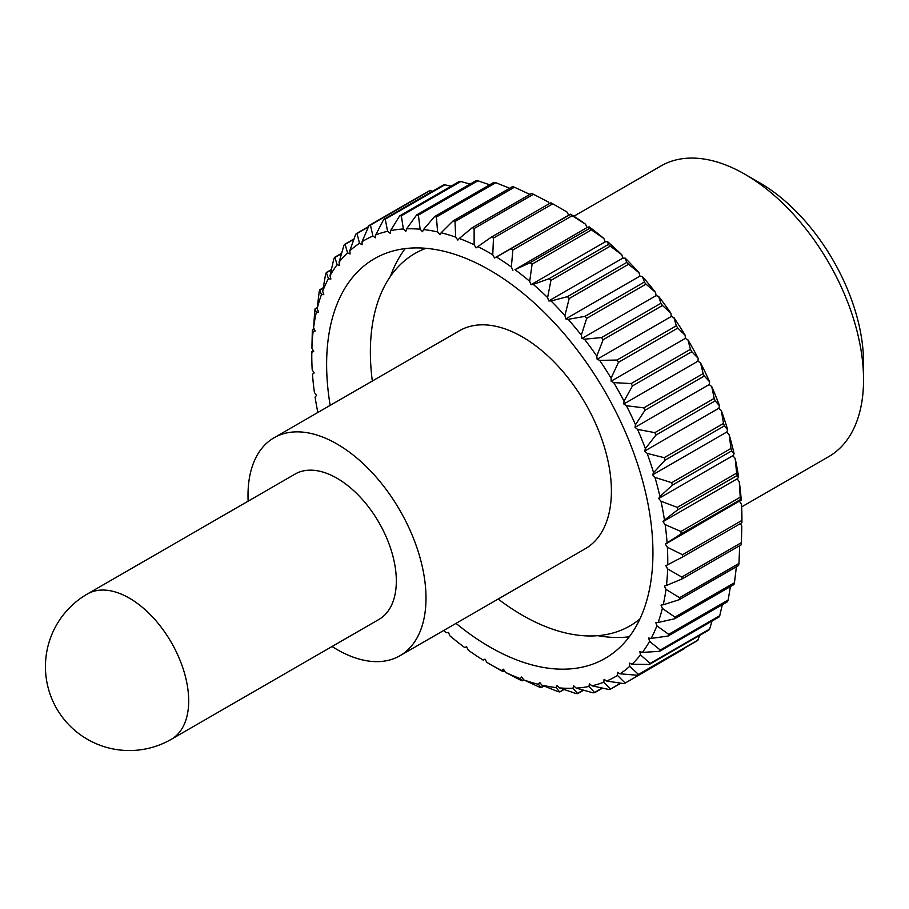 <?xml version="1.0" encoding="UTF-8"?>
<svg xmlns="http://www.w3.org/2000/svg" width="909" height="909" viewBox="0 0 909 909"><rect width="100%" height="100%" fill="white"/><g stroke="black" fill="none" stroke-linecap="round" stroke-linejoin="round"><path stroke-width="1.36" d="M741.653 506.904L828.792 456.591A167.813 96.888 -120 0 0 863.55 379.769A167.813 96.888 -120 0 0 744.891 174.244L744.891 174.244A167.813 96.888 -120 0 0 660.991 165.938L573.84 216.251M759.731 182.811L744.891 174.244L759.719 182.811A146.826 84.776 60 0 1 759.731 182.811A146.826 84.776 60 0 1 863.55 362.646L863.55 379.769M248.146 501.166A125.851 72.663 60 0 1 274.075 437.752A125.851 72.663 60 0 1 337 443.99A125.851 72.663 60 0 1 419.219 554.899A125.851 72.663 60 0 1 399.937 655.741A125.851 72.663 60 0 1 337 649.515A125.851 72.663 60 0 1 332.058 646.492M274.075 437.752L459.477 330.717A125.851 72.663 60 0 1 522.414 336.944A125.851 72.663 60 0 1 604.633 447.853A125.851 72.663 60 0 1 585.339 548.706L399.937 655.741M87.4 593.975L295.05 474.089A83.901 48.438 60 0 1 337 478.248A83.901 48.438 60 0 1 391.813 552.183A83.901 48.438 60 0 1 378.962 619.415L171.301 739.301A83.901 48.438 60 0 0 188.686 700.896A83.901 48.438 60 0 0 129.351 598.133A83.901 48.438 60 0 0 87.4 593.975A83.901 83.901 0 0 0 87.4 739.301A83.901 83.901 0 0 0 171.301 739.301M639.936 618.927A215.001 124.135 60 0 1 522.414 615.257A215.001 124.135 60 0 1 498.177 599.031M372.326 381.041A215.001 124.135 60 0 1 425.969 248.316M456.011 623.369A230.738 133.214 -120 0 0 605.144 658.377A230.738 133.214 -120 0 0 640.572 473.669A230.738 133.214 -120 0 0 374.406 258.724A230.738 133.214 -120 0 0 330.16 405.38M405.164 248.623A230.738 133.214 -120 0 0 390.416 276.393M719.837 615.643L660.513 649.901A262.201 151.383 60 0 1 659.582 651.321L718.917 617.075A262.201 151.383 -120 0 0 719.837 615.643L660.513 649.901M734.517 582.703L675.182 616.95A262.201 151.383 60 0 1 674.637 618.768L733.961 584.521A262.201 151.383 -120 0 0 734.517 582.703L675.182 616.95M676.33 325.797L673.876 317.571A251.713 145.326 60 0 1 685.238 335.353L677.796 328.092A262.201 151.383 -120 0 0 676.33 325.797L616.995 360.044A262.201 151.383 60 0 1 618.461 362.339L677.796 328.092M685.238 335.353L685.295 338.398L611.143 381.212L611.075 378.167A251.713 145.326 -120 0 0 599.713 360.384L616.995 360.044M660.877 303.311L658.639 296.391A251.713 145.326 60 0 1 670.956 313.287L662.468 305.492A262.201 151.383 -120 0 0 660.877 303.311L601.553 337.557A262.201 151.383 60 0 1 603.133 339.739L662.468 305.492M670.956 313.287L671.285 316.468L597.133 359.282L596.793 356.112A251.713 145.326 -120 0 0 584.476 339.205L601.553 337.557M608.416 244.441L607.428 241.555A251.713 145.326 60 0 1 621.767 254.747L610.269 246.146A262.201 151.383 -120 0 0 608.416 244.441L549.081 278.699A262.201 151.383 60 0 1 550.934 280.404L610.269 246.146M621.767 254.747L622.881 258.099L548.718 300.924L547.604 297.561A251.713 145.326 -120 0 0 533.265 284.369L549.081 278.699M589.521 228.398L589.157 226.841A251.713 145.326 60 0 1 603.86 238.488L591.418 229.909A262.201 151.383 -120 0 0 589.521 228.398L530.197 262.656A262.201 151.383 60 0 1 532.095 264.155L591.418 229.909M603.86 238.488L605.212 241.839L531.049 284.653L529.697 281.301A251.713 145.326 -120 0 0 514.994 269.655L530.197 262.656M477.804 246.578L491.542 237.022L550.877 202.764A262.201 151.383 -120 0 1 552.797 203.821L566.921 211.956L568.704 215.172L494.541 257.986L492.758 254.781A251.713 145.326 -120 0 0 477.804 246.578L476.111 247.884L474.134 244.794A251.713 145.326 -120 0 0 459.306 238.465L457.841 240.09L455.693 237.147A251.713 145.326 -120 0 0 441.149 232.772L439.899 234.692L437.615 231.931A251.713 145.326 -120 0 0 423.514 229.545L422.515 231.738L420.117 229.204A251.713 145.326 -120 0 0 406.607 228.829L405.868 231.284L403.38 228.988A251.713 145.326 -120 0 0 390.62 230.625L390.143 233.306L387.586 231.284A251.713 145.326 -120 0 0 375.712 234.92L375.508 237.794L372.917 236.067A251.713 145.326 -120 0 0 362.055 241.669L362.123 244.714L359.521 243.282A251.713 145.326 -120 0 0 349.795 250.793L350.135 253.963L347.556 252.872A251.713 145.326 -120 0 0 339.068 262.19L339.682 265.462L337.148 264.701A251.713 145.326 -120 0 0 330.001 275.745L333.876 258.633A262.201 151.383 60 0 1 334.796 257.213L341.693 253.236M330.001 275.745L330.865 279.074L328.41 278.665A251.713 145.326 -120 0 0 322.672 291.3L323.797 294.652L321.445 294.584A251.713 145.326 -120 0 0 317.184 308.685L319.195 291.584A262.201 151.383 60 0 1 319.752 289.766L323.274 287.733M597.849 635.675A230.738 133.214 -120 0 0 629.278 636.8M563.705 689.352L559.83 691.931A262.201 151.383 60 0 1 558.012 691.624L541.934 685.159A251.713 145.326 -120 0 0 556.035 687.556L559.478 691.794M564.08 689.476L559.83 691.931M317.184 308.685L318.548 312.026L316.321 312.321A251.713 145.326 -120 0 0 313.582 327.706L315.162 331.012L313.105 331.649A251.713 145.326 -120 0 0 311.912 348.17L313.707 351.385L311.821 352.362A251.713 145.326 -120 0 0 311.787 355.794A251.713 145.326 -120 0 0 312.196 369.838L314.173 372.94L312.48 374.247A251.713 145.326 -120 0 0 314.423 392.483L316.559 395.426L315.082 397.051A251.713 145.326 -120 0 0 317.855 412.481M316.321 312.321L315.105 308.844A262.201 151.383 60 0 0 314.753 310.833L313.582 327.706M339.068 262.19L343.943 245.294A262.201 151.383 60 0 1 345.045 244.089L347.556 252.872M349.795 250.793L355.692 234.238A262.201 151.383 60 0 1 356.953 233.272L359.521 243.282M362.055 241.669L368.997 225.591A262.201 151.383 60 0 1 370.395 224.875L372.917 236.067M432.684 191.174L429.718 190.617A262.201 151.383 -120 0 0 428.321 191.345L368.997 225.591M375.712 234.92L383.7 219.455A262.201 151.383 60 0 1 385.223 218.989L387.586 231.284M451.069 186.197L444.558 184.732A262.201 151.383 -120 0 0 443.024 185.197L383.7 219.455M403.38 228.988L401.289 215.683A262.201 151.383 60 0 0 399.642 215.887L390.62 230.625M420.117 229.204L418.401 214.99A262.201 151.383 60 0 0 416.652 214.933L406.607 228.829M423.514 229.545L434.559 216.603A262.201 151.383 60 0 1 436.377 216.91L437.615 231.931M509.642 188.254L495.7 182.664A262.201 151.383 -120 0 0 493.882 182.357L434.559 216.603M455.693 237.147L455.011 221.444A262.201 151.383 60 0 0 453.137 220.876L441.149 232.772M626.733 262.417L625.233 258.167A251.713 145.326 60 0 1 639.05 272.768L628.517 264.292A262.201 151.383 -120 0 0 626.733 262.417L567.409 296.664A262.201 151.383 60 0 1 569.193 298.55L564.887 315.582A251.713 145.326 -120 0 0 551.07 300.981L567.409 296.664M581.34 335.171L586.657 318.4A262.201 151.383 60 0 0 584.964 316.355L568.205 319.332A251.713 145.326 -120 0 1 581.34 335.171L581.942 338.443L584.476 339.205M690.454 349.306L687.897 339.818A251.713 145.326 60 0 1 698.18 358.294L691.783 351.692A262.201 151.383 -120 0 0 690.454 349.306L631.13 383.564A262.201 151.383 60 0 1 632.459 385.95L624.029 401.108A251.713 145.326 -120 0 0 613.734 382.632L631.13 383.564M703.123 373.599L700.566 362.907A251.713 145.326 60 0 1 709.668 381.86L704.305 376.042A262.201 151.383 -120 0 0 703.123 373.599L643.799 407.857A262.201 151.383 60 0 1 644.97 410.3L635.505 424.685A251.713 145.326 -120 0 0 626.415 405.721L643.799 407.857M714.19 398.392L711.747 386.575A251.713 145.326 60 0 1 719.553 405.812L715.19 400.88A262.201 151.383 -120 0 0 714.19 398.392L654.855 432.65A262.201 151.383 60 0 1 655.866 435.127L645.39 448.626A251.713 145.326 -120 0 0 637.584 429.389L654.855 432.65M731.018 448.432L729.132 434.593A251.713 145.326 60 0 1 734.108 453.75L731.665 450.898A262.201 151.383 -120 0 0 731.018 448.432L671.694 482.679A262.201 151.383 60 0 1 672.342 485.156L659.945 496.575A251.713 145.326 -120 0 0 654.969 477.407L671.694 482.679M664.468 520.05L677.739 509.801A262.201 151.383 60 0 0 677.285 507.37L660.991 501.245A251.713 145.326 -120 0 1 664.468 520.05L662.991 521.675L665.138 524.607L680.909 531.481A262.201 151.383 60 0 1 681.159 533.833L740.483 499.575A262.201 151.383 -120 0 0 740.233 497.223L739.301 481.793A251.713 145.326 60 0 1 741.233 500.041L740.483 499.575M663.229 604.78L679.284 599.69A262.201 151.383 60 0 0 679.637 597.713L665.967 589.384A251.713 145.326 -120 0 1 663.229 604.78L661.013 605.064L662.366 608.416L674.842 617.063M649.344 664.445L708.679 630.198A262.201 151.383 -120 0 0 709.77 628.994L650.435 663.24A262.201 151.383 60 0 1 649.344 664.445L632.005 664.229A251.713 145.326 -120 0 0 640.481 654.9L650.071 663.263M709.77 628.994L650.435 663.24M637.436 675.262L696.771 641.015A262.201 151.383 -120 0 0 698.021 640.038L638.686 674.296A262.201 151.383 60 0 1 637.436 675.262L620.029 673.808A251.713 145.326 -120 0 0 629.755 666.308L638.311 674.285M698.021 640.038L638.686 674.296M625.392 682.943L684.647 648.481L625.392 682.943A262.201 151.383 60 0 1 623.994 683.659L606.644 681.034A251.713 145.326 -120 0 0 617.495 675.432L625.017 682.909M620.642 683.057L610.689 689.079A262.201 151.383 60 0 1 609.155 689.545L591.975 685.818A251.713 145.326 -120 0 0 603.837 682.17L610.314 689.011M621.029 683.114L610.689 689.079M576.181 688.113L593.1 692.851A262.201 151.383 60 0 0 594.747 692.647L588.941 686.477A251.713 145.326 -120 0 1 576.181 688.113L573.681 685.818L572.943 688.272L577.726 693.601A262.201 151.383 60 0 1 575.988 693.544L559.433 687.897A251.713 145.326 -120 0 0 572.943 688.272M583.26 690.079L577.363 693.487M591.975 685.818L589.407 683.795L588.941 686.477M606.644 681.034L604.053 679.296L603.837 682.17M620.029 673.808L617.438 672.387L617.495 675.432M632.005 664.229L629.426 663.127L629.755 666.308M662.366 608.416A251.713 145.326 -120 0 1 658.105 622.506L655.764 622.438L656.877 625.801A251.713 145.326 -120 0 1 651.139 638.436L648.685 638.027L649.56 641.356A251.713 145.326 -120 0 1 642.402 652.401L639.879 651.639L640.481 654.9M741.233 500.041L665.388 544.161L667.365 547.252A251.713 145.326 -120 0 1 667.74 564.739L665.854 565.716L667.638 568.92A251.713 145.326 -120 0 1 666.456 585.453L664.388 586.089L665.967 589.384M665.388 544.161L667.081 542.855A251.713 145.326 -120 0 0 665.138 524.607M734.108 453.75L732.87 455.67L658.707 498.496L660.991 501.245M658.707 498.496L659.945 496.575M652.571 474.873L653.571 472.669A251.713 145.326 -120 0 0 647.14 453.375L644.651 451.08L718.803 408.255L721.303 410.55L723.519 423.435A262.201 151.383 -120 0 1 724.348 425.923L727.723 429.855L726.734 432.059L652.571 474.873L654.969 477.407M644.651 451.08L645.39 448.626M709.668 381.86L709.19 384.541L635.027 427.355L637.584 429.389M635.027 427.355L635.505 424.685M698.18 358.294L697.976 361.168L623.813 403.982L626.415 405.721M623.813 403.982L624.029 401.108M611.143 381.212L613.734 382.632M597.133 359.282L599.713 360.384M639.05 272.768L639.913 276.097L565.75 318.911L568.205 319.332M565.75 318.911L564.887 315.582M548.718 300.924L551.07 300.981M531.049 284.653L533.265 284.369M568.704 215.172L570.273 214.456A262.201 151.383 -120 0 1 572.193 215.74L585.51 224.171L587.089 227.477L514.994 269.655M512.926 270.291L511.347 266.996A251.713 145.326 -120 0 0 496.439 257.02L510.949 248.714A262.201 151.383 60 0 1 512.869 249.998L572.193 215.74M494.541 257.986L496.439 257.02M443.706 630.471A251.713 145.326 -120 0 0 446.285 632.732L448.501 632.448L449.864 635.789A251.713 145.326 -120 0 0 464.567 647.447L466.624 646.81L468.215 650.105A251.713 145.326 -120 0 0 483.122 660.082L485.008 659.105L486.792 662.32A251.713 145.326 -120 0 0 489.769 664.07A251.713 145.326 -120 0 0 501.745 670.512L502.847 671.512A262.201 151.383 60 0 1 500.916 670.456L489.769 664.07M541.934 685.159L539.651 682.409L538.412 684.329A251.713 145.326 -120 0 1 523.857 679.943L521.721 677L520.243 678.625A251.713 145.326 -120 0 1 505.415 672.308L503.438 669.206L501.745 670.512M559.433 687.897L557.035 685.352L556.035 687.556M538.412 684.329L541.253 687.659A262.201 151.383 60 0 1 539.378 687.09L523.857 679.943M543.707 685.886L540.9 687.511M544.071 686.022L541.253 687.659M520.243 678.625L522.186 680.83A262.201 151.383 60 0 1 520.266 680.012L505.415 672.308M523.629 679.625L521.846 680.659M523.823 679.887L522.186 680.83M504.177 670.376L502.518 671.331M504.359 670.649L502.847 671.512M313.31 350.692L311.832 351.544A262.201 151.383 60 0 0 311.832 351.908L311.832 351.544M313.469 350.965L311.832 351.908M311.912 348.17L312.298 331.637A262.201 151.383 60 0 1 312.457 329.512L314.014 328.603M313.105 331.649L312.457 329.512M314.15 328.899L312.435 329.887M317.309 307.56L315.105 308.844M317.275 307.946L315.071 309.219M321.445 294.584L319.752 289.766M323.218 288.108L319.695 290.141M322.672 291.3L325.604 274.12A262.201 151.383 60 0 1 326.342 272.495L331.41 269.564M328.41 278.665L326.342 272.495M331.319 269.95L326.263 272.87M337.148 264.701L334.796 257.213M341.579 253.611L334.705 257.588M354.135 238.84L345.045 244.089M353.999 239.203L344.92 244.453M368.781 226.432L356.953 233.272M368.622 226.796L356.805 233.624M429.718 190.617L370.395 224.875M429.855 190.776L370.224 225.205M444.558 184.732L385.223 218.989M444.671 184.879L385.03 219.308M470.078 184.095L460.613 181.425A262.201 151.383 -120 0 0 458.965 181.641L399.642 215.887M460.613 181.425L401.289 215.683M460.704 181.55L401.074 215.978M489.644 184.8L477.725 180.732A262.201 151.383 -120 0 0 475.986 180.686L416.652 214.933M477.725 180.732L418.401 214.99M477.793 180.834L418.163 215.263M495.7 182.664L436.377 216.91M495.746 182.743L436.115 217.171M529.902 194.401L514.346 187.186A262.201 151.383 -120 0 0 512.471 186.629L453.137 220.876M514.346 187.186L455.011 221.444M514.369 187.243L454.739 221.671M459.306 238.465L472.203 227.704A262.201 151.383 60 0 1 474.112 228.523L533.447 194.265A262.201 151.383 -120 0 0 531.538 193.458L472.203 227.704M533.447 194.265L548.297 201.98L549.366 203.639M474.134 244.794L474.112 228.523M533.447 194.299L473.816 228.727M560.819 208.411L563.944 210.206A251.713 145.326 60 0 1 566.921 211.956M552.797 203.821L493.473 238.078A262.201 151.383 60 0 0 491.542 237.022M492.758 254.781L493.473 238.078M570.602 214.194A251.713 145.326 60 0 1 585.51 224.171M570.273 214.456L510.949 248.714M511.347 266.996L512.869 249.998M587.089 227.477L589.157 226.841M529.697 281.301L532.095 264.155M605.212 241.839L607.428 241.555M547.604 297.561L550.934 280.404M622.881 258.099L625.233 258.167M628.517 264.292L569.193 298.55M644.515 282.301L642.368 276.518A251.713 145.326 60 0 1 655.503 292.357L645.981 284.153A262.201 151.383 -120 0 0 644.288 282.108L644.515 282.301M639.913 276.097L642.368 276.518M645.981 284.153L586.657 318.4M644.288 282.108L584.964 316.355M655.503 292.357L656.105 295.63L581.942 338.443M656.105 295.63L658.639 296.391M596.793 356.112L603.133 339.739M671.285 316.468L673.876 317.571M611.075 378.167L618.461 362.339M685.295 338.398L687.897 339.818M691.783 351.692L632.459 385.95M697.976 361.168L700.566 362.907M704.305 376.042L644.97 410.3M709.19 384.541L711.747 386.575M715.19 400.88L655.866 435.127M718.803 408.255L719.553 405.812M647.14 453.375L664.195 457.682A262.201 151.383 60 0 1 665.024 460.181L724.348 425.923M721.303 410.55A251.713 145.326 60 0 1 727.723 429.855M723.519 423.435L664.195 457.682M653.571 472.669L665.024 460.181M726.734 432.059L729.132 434.593M731.665 450.898L672.342 485.156M736.654 473.191L735.154 458.431A251.713 145.326 60 0 1 738.631 477.236L737.063 475.543A262.201 151.383 -120 0 0 736.62 473.123L736.654 473.191M732.87 455.67L735.154 458.431M737.063 475.543L677.739 509.801M736.62 473.123L677.285 507.37M738.631 477.236L737.154 478.85L662.991 521.675M737.154 478.85L739.301 481.793M740.233 497.223L680.909 531.481M667.081 542.855L681.159 533.833M741.903 521.925L741.892 522.732A262.201 151.383 -120 0 0 741.835 520.482L741.528 504.438A251.713 145.326 60 0 1 741.926 518.494L741.926 522.096M739.551 501.348L741.528 504.438M667.365 547.252L682.511 554.74A262.201 151.383 60 0 1 682.557 556.99L741.892 522.732M741.835 520.482L682.511 554.74M667.74 564.739L682.557 556.99M667.638 568.92L681.773 577.067L741.403 542.639L682.091 576.897A262.201 151.383 60 0 1 681.932 579.022L741.267 544.775A262.201 151.383 -120 0 0 741.414 542.639L741.801 526.106L740.403 523.595M666.456 585.453L681.932 579.022M679.284 599.69L738.608 565.443A262.201 151.383 -120 0 0 738.96 563.455L739.699 545.673M738.937 563.421L679.307 597.849M738.96 563.455L679.637 597.713M734.472 582.635L736.529 565.603M658.105 622.506L674.637 618.768M728.12 600.156L668.785 634.414A262.201 151.383 60 0 1 668.047 636.039L727.382 601.792A262.201 151.383 -120 0 0 728.12 600.156L730.438 586.555M656.877 625.801L668.785 634.414M728.064 600.065L668.433 634.493M651.139 638.436L668.047 636.039M719.78 615.518L722.314 604.712M649.56 641.356L660.139 649.946M642.402 652.401L659.582 651.321M709.702 628.835L712.031 621.052M697.953 639.856L699.578 635.448M684.647 648.481L684.931 647.844M602.258 687.999L594.372 692.556M602.644 688.079L594.747 692.647M583.635 690.192L577.726 693.601M311.787 355.794L311.787 352.181"/></g></svg>
